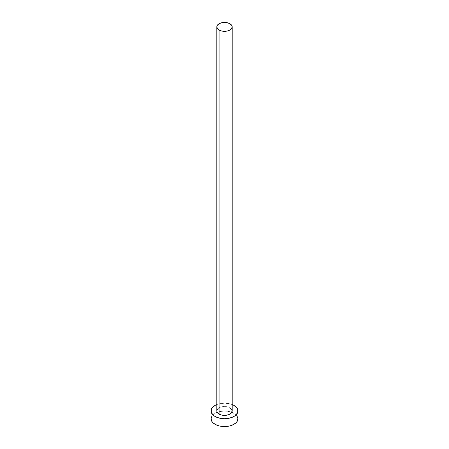 <?xml version="1.0" encoding="UTF-8"?>
<svg xmlns="http://www.w3.org/2000/svg" width="449" height="449" viewBox="0 0 449 449"><rect width="100%" height="100%" fill="white"/><g stroke="black" fill="none" stroke-linecap="round" stroke-linejoin="round"><path stroke-width="0.34" stroke-dasharray="2.25 1.68" d="M232.178 410.953A7.678 4.434 0 0 0 229.933 407.815L229.933 23.746L229.933 407.815A7.678 4.434 0 0 0 221.559 406.856A7.678 4.434 0 0 0 216.822 410.953M237.942 418.794A13.442 7.756 0 0 0 234.002 413.305L234.002 405.464L234.002 413.305A13.442 7.756 0 0 0 231.824 412.283A13.442 7.756 0 0 0 217.176 412.283A13.442 7.756 0 0 0 211.058 418.794M216.822 404.583A13.442 7.756 180 0 1 232.178 404.583L229.641 403.786L224.5 403.191L219.359 403.786L216.822 404.583M218.113 408.489L220.234 407.265L223.001 406.603L225.999 406.603L229.933 407.815M236.915 415.819L235.674 414.478L231.965 412.339L229.641 411.621L224.5 411.031L219.359 411.621L217.035 412.339L213.326 414.478L212.085 415.819"/><path stroke-width="0.67" d="M216.822 26.884L217.406 28.579L219.067 30.021L221.559 30.981L224.5 31.318L227.441 30.981L229.933 30.021L231.594 28.579L232.178 26.884L231.594 25.189L229.933 23.746L227.441 22.787L224.5 22.45L221.559 22.787L219.067 23.746L217.406 25.189L216.822 26.884L216.822 410.953A7.678 4.434 0 0 0 219.067 414.09L219.067 30.021A7.678 4.434 180 0 1 216.822 26.884A7.678 4.434 180 0 1 221.559 22.787A7.678 4.434 180 0 1 229.933 23.746A7.678 4.434 180 0 1 232.178 26.884A7.678 4.434 180 0 1 227.441 30.981A7.678 4.434 180 0 1 219.067 30.021L219.067 414.09A7.678 4.434 0 0 0 227.441 415.05A7.678 4.434 0 0 0 232.178 410.953L230.887 413.417L228.766 414.64L225.999 415.303L221.559 415.05L219.067 414.09L216.968 411.817L216.968 410.089L218.113 408.489M232.178 404.583A13.442 7.756 180 0 1 234.002 405.464A13.442 7.756 180 0 1 237.942 410.953A13.442 7.756 180 0 1 229.641 418.12A13.442 7.756 180 0 1 214.998 416.442L214.998 424.277A13.442 7.756 0 0 0 229.641 425.961A13.442 7.756 0 0 0 237.942 418.794L236.915 415.819M212.085 415.819L211.058 418.794A13.442 7.756 0 0 0 214.998 424.277L214.998 416.442A13.442 7.756 180 0 1 211.058 410.953A13.442 7.756 180 0 1 216.822 404.583M217.035 404.498L214.998 405.464L212.085 407.984L211.316 409.437L211.316 412.468L213.326 415.263L214.998 416.442L219.359 418.12L224.5 418.709L229.641 418.12L234.002 416.442L235.674 415.263L237.684 412.468L237.684 409.437L236.915 407.984L234.002 405.464L231.965 404.498M229.933 407.815L231.594 409.258L232.178 410.953L232.178 26.884M211.058 410.953L211.058 418.794L212.085 421.763L213.326 423.104L217.035 425.242L219.359 425.961L224.5 426.55L229.641 425.961L231.965 425.242L235.674 423.104L236.915 421.763L237.942 418.794L237.942 410.953"/></g></svg>
